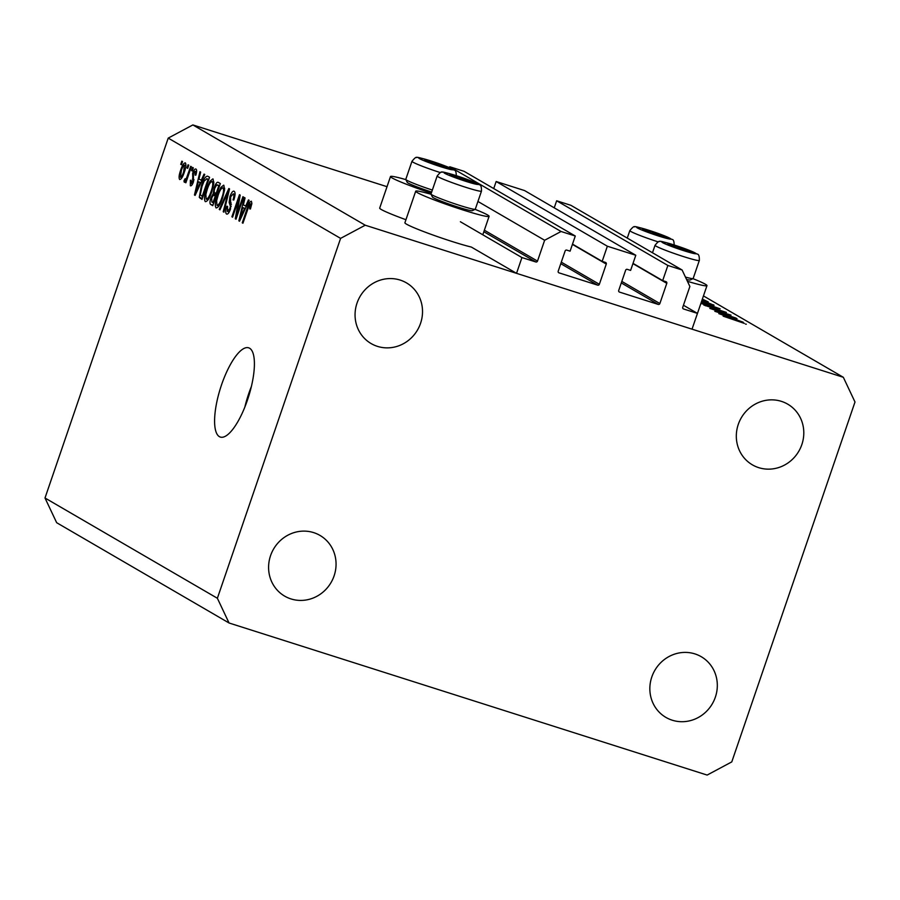 <?xml version="1.0" encoding="UTF-8"?>
<svg xmlns="http://www.w3.org/2000/svg" width="900" height="900" viewBox="0 0 900 900"><rect width="100%" height="100%" fill="white"/><g stroke="black" fill="none" stroke-linecap="round" stroke-linejoin="round"><path stroke-width="1.35" d="M635.794 255.263L607.354 246.218L496.147 181.519L524.587 190.575L635.794 255.263L630.607 270.416L627.278 269.359A1.339 1.271 -59.8 0 0 625.635 270.236L618.716 290.441A1.339 1.271 -59.8 0 0 619.504 292.095L658.226 304.414A1.339 1.271 -59.8 0 0 659.869 303.536L666.788 283.331A1.339 1.271 -59.8 0 0 666.011 281.678L662.681 280.62L667.867 265.466L682.099 269.989L689.873 286.47L682.74 307.305A1.339 1.271 -59.8 0 0 683.516 308.959L697.444 313.38L683.449 305.246M697.444 313.38L692.033 329.164L516.533 273.341L471.353 247.061A38.79 2.565 18.9 0 1 452.351 241.583A38.79 2.565 18.9 0 1 404.899 222.773L415.71 191.194A38.79 2.565 18.9 0 0 463.151 210.015A38.79 2.565 18.9 0 0 489.105 216.326A38.79 2.565 18.9 0 0 475.065 209.351M682.099 269.989L570.881 205.301L556.661 200.779L667.867 265.466M554.243 207.821L556.661 200.779M662.681 280.62L633.026 263.374M493.729 188.572L496.147 181.519M516.533 273.341L521.933 257.558L535.86 261.979A1.339 1.271 -59.8 0 0 537.502 261.101L544.635 240.266L561.06 231.491L575.28 236.014L570.094 251.167L566.764 250.11A1.339 1.271 -59.8 0 0 565.121 250.987L558.202 271.192A1.339 1.271 -59.8 0 0 558.979 272.846L597.712 285.165A1.339 1.271 -59.8 0 0 599.355 284.287L606.274 264.082A1.339 1.271 -59.8 0 0 605.498 262.429L602.168 261.371L572.501 244.114M602.168 261.371L607.354 246.218M575.28 236.014L464.074 171.315L449.843 166.792L561.06 231.491M448.74 167.389L449.843 166.792M544.635 240.266L477.934 201.465M521.933 257.558L460.384 221.749M405.945 219.713A38.79 2.565 -161.1 0 1 379.688 208.102L390.499 176.535A38.79 2.565 -161.1 0 1 405.877 179.629M431.28 193.185A38.79 2.565 -161.1 0 1 390.499 176.535M692.933 278.651A38.79 2.565 -161.1 0 1 706.972 285.626L696.161 317.205A38.79 2.565 -161.1 0 1 696.105 317.284M706.972 285.626A38.79 2.565 -161.1 0 1 687.442 281.306M219.375 436.646A46.822 14.693 -72.4 0 0 220.309 437.062A46.822 14.693 -72.4 0 0 247.995 398.452A46.822 14.693 -72.4 0 0 249.638 348.255A46.822 14.693 -72.4 0 0 248.692 347.827A46.822 14.693 -72.4 0 0 221.006 386.438A46.822 14.693 -72.4 0 0 219.375 436.646M651.814 676.946A35.111 33.255 120.2 0 0 665.933 717.413A35.111 33.255 120.2 0 0 715.354 697.163A35.111 33.255 120.2 0 0 701.246 656.707A35.111 33.255 120.2 0 0 651.814 676.946M270.551 555.671A35.111 33.255 120.2 0 0 284.67 596.126A35.111 33.255 120.2 0 0 334.091 575.887A35.111 33.255 120.2 0 0 319.984 535.421A35.111 33.255 120.2 0 0 270.551 555.671M357.019 303.12A35.111 33.255 120.2 0 0 371.137 343.575A35.111 33.255 120.2 0 0 420.559 323.325A35.111 33.255 120.2 0 0 406.451 282.87A35.111 33.255 120.2 0 0 357.019 303.12M738.281 424.395A35.111 33.255 120.2 0 0 752.4 464.85A35.111 33.255 120.2 0 0 801.832 444.611A35.111 33.255 120.2 0 0 787.714 404.156A35.111 33.255 120.2 0 0 738.281 424.395M229.05 622.991L217.373 598.264L340.594 238.376L365.231 225.214L843.334 377.291L855 402.007L731.779 761.895L707.141 775.069L229.05 622.991L56.666 522.709L45 497.993L168.221 138.105L192.859 124.931L387.022 186.694M718.796 312.424L736.009 318.049L714.825 311.31L727.087 314.055L709.83 308.407L731.014 315.146L718.74 312.559M725.996 312.412L703.789 305.032L726.39 312.401M701.291 302.231L720.124 308.812L701.685 303.671L715.59 307.361L701.246 302.355M701.955 300.274L714.06 305.291M713.329 305.314L713.498 304.819C715.005 305.843 712.462 305.336 705.881 303.289L701.426 301.815M365.231 225.214L192.859 124.931M843.334 377.291L703.451 295.92M702.36 299.115L708.232 301.894L702.079 299.936M743.164 322.211L718.819 313.639L737.01 318.634L731.812 317.396L734.749 319.106L743.164 322.211M744.176 323.235L723.139 316.147L744.3 323.381M746.291 324.202L745.504 324.079M236.903 214.29L242.921 196.706L243.596 197.1L236.025 219.195L235.316 218.779L238.601 199.564L232.571 217.181L231.896 216.787L239.468 194.692L240.188 195.109L236.903 214.29L237.623 214.526M227.407 211.421L229.849 208.62L230.411 206.257L229.14 202.388L229.95 196.526C231.491 192.431 232.909 190.676 234.191 191.284C235.463 192.364 235.328 195.278 233.809 200.002L233.032 199.901C234.056 196.605 234.135 194.591 233.257 193.826L235.058 194.389L233.257 193.826L230.648 196.852L230.501 209.059C229.072 212.895 227.756 214.549 226.553 214.02C225.382 213.097 225.472 210.51 226.822 206.257L227.588 206.37L227.407 211.421L229.23 212.029M219.24 209.419L228.847 188.516L229.545 188.921L223.92 212.141L223.222 211.748L228.341 191.317L219.938 209.835L219.24 209.419L220.016 209.666M223.852 185.265L224.584 189.844L222.638 197.809C220.466 204.424 218.284 207.799 216.09 207.934C214.718 205.763 215.156 201.487 217.406 195.086L220.792 187.526L223.627 185.175M213.064 178.987L213.795 183.566L211.86 191.531C209.689 198.146 207.495 201.521 205.301 201.656C203.94 199.496 204.379 195.21 206.629 188.809L210.004 181.26L212.839 178.898M201.229 180.36L204.053 174.094L204.761 174.499L195.12 195.39L194.456 195.007L199.958 171.709L200.655 172.114L198.956 179.044L201.949 180.596M180.754 164.329L181.845 161.167L182.509 161.561L181.429 164.722L180.754 164.329L181.485 164.554M217.373 598.264L45 497.993M340.594 238.376L168.221 138.105M180.63 170.303C182.183 165.465 183.757 162.979 185.355 162.866C186.334 164.464 185.985 167.591 184.309 172.237C182.768 176.996 181.215 179.415 179.651 179.516C178.672 177.964 178.999 174.893 180.63 170.303L181.361 170.539L180.45 177.221L181.958 177.716L180.607 177.278M186.998 167.951L188.078 164.79L188.752 165.184L187.672 168.345L186.998 167.951L187.718 168.188M185.344 179.381L186.593 177.862L190.688 166.32L191.362 166.703L185.861 182.779L185.186 182.385L186.064 179.82L184.286 182.205L183.949 180.979L184.984 178.83L186.851 179.865L185.422 179.404M191.542 170.595L192.623 167.445L193.297 167.839L192.218 170.989L191.542 170.595L192.274 170.831M191.093 183.42L192.859 180.484L192.634 173.317C193.849 170.032 194.974 168.615 195.998 169.065C196.898 169.785 196.841 171.821 195.84 175.162L195.064 175.061L195.041 171.281L196.594 171.776L195.165 171.326L193.444 173.317L193.399 182.014C192.274 184.972 191.25 186.21 190.328 185.726L190.361 180.236L191.138 180.338L191.093 183.42L192.611 183.915M201.352 185.917C203.479 179.303 205.571 176.062 207.641 176.186L209.554 177.289L201.994 199.395L199.271 197.325L201.352 185.917L202.084 186.143M214.166 187.751C215.685 183.499 217.08 181.71 218.34 182.407L220.343 183.566L212.771 205.661L210.769 204.491C209.678 203.839 209.722 201.645 210.893 197.899L213.199 193.691L214.166 187.751L214.886 187.987M245.632 206.19L248.456 199.924L249.154 200.329L239.524 221.22L238.86 220.838L244.35 197.539L245.059 197.944L243.36 204.874L246.341 206.426M251.393 201.285L251.876 203.434L250.436 208.991L249.66 208.879L250.414 203.828L251.752 204.255L250.481 203.85L249.232 205.132L242.944 223.211L242.269 222.817L247.399 207.821C248.704 203.569 250.031 201.386 251.393 201.285L251.246 201.218M251.404 386.449A46.822 14.693 -72.4 0 0 244.834 407.104M180.45 177.221C181.564 176.884 182.621 175.095 183.634 171.855L184.466 165.116L185.929 165.589L184.545 165.15C183.431 165.51 182.374 167.31 181.361 170.539M184.365 172.091L183.634 171.855M185.917 182.621L185.186 182.385M186.795 180.056L186.064 179.82M185.22 181.384L183.949 180.979M187.447 178.132L186.593 177.862M188.561 174.881L187.83 174.645M191.104 180.472L190.361 180.236M193.343 182.171L192.611 181.946M193.759 180.776L192.859 180.484M193.365 173.554L192.634 173.317M195.188 195.244L194.456 195.007M197.314 188.888L200.126 182.812L198.304 181.755L195.581 192.904L197.314 188.888L198.011 189.112M200.812 183.037L200.126 182.812M196.178 193.095L195.581 192.904M201.015 182.621L198.304 181.755M202.365 198.304L199.271 197.325M202.928 196.65L202.208 196.414L208.001 179.482L206.572 178.695L208.834 179.415M208.732 179.719L208.001 179.482M208.822 179.438L206.843 178.808L204.12 181.091L202.016 186.334L200.295 194.782L202.208 196.414M207.36 189.045L206.629 188.809M211.309 181.676L210.004 181.26M206.179 199.08C207.877 198.922 209.554 196.268 211.196 191.104C212.861 186.368 213.199 183.195 212.186 181.575L213.919 182.115L212.186 181.575C210.532 181.721 208.89 184.286 207.281 189.27L205.852 194.434L206.179 199.08L208.17 199.721M208.17 199.71L206.482 199.17M211.928 191.34L211.196 191.104M211.624 198.135L210.893 197.899M216.518 194.749L213.199 193.691M212.985 202.691L215.246 196.088L214.054 195.401L213.322 195.221L211.691 197.933L211.882 202.05L213.716 202.928M215.977 196.324L215.246 196.088M216.067 196.042L213.322 195.221M216.135 193.511L218.779 185.76L216.697 184.882L214.841 188.123C213.964 190.935 213.986 192.487 214.886 192.78L216.855 193.736M219.51 185.985L218.779 185.76M219.623 185.67L216.697 184.882M218.138 195.311L217.406 195.086M222.086 187.942L220.792 187.526M216.968 205.346C218.666 205.189 220.343 202.534 221.974 197.381C223.65 192.645 223.987 189.472 222.975 187.852L224.696 188.381L222.975 187.852C221.321 187.999 219.679 190.564 218.059 195.547L216.63 200.7L216.968 205.346L218.947 205.999M218.959 205.987L217.271 205.447M222.705 197.606L221.974 197.381M223.954 211.972L223.222 211.748M228.915 191.498L228.341 191.317M227.554 206.494L226.822 206.257M230.58 208.845L229.849 208.62M231.199 206.505L230.411 206.257M231.232 203.051L229.14 202.388M230.681 196.763L229.95 196.526M236.093 219.026L235.316 218.779M239.377 199.811L238.601 199.564M232.627 217.024L231.896 216.787M239.591 221.074L238.86 220.838M241.706 214.718L244.519 208.643L242.696 207.585L239.974 218.734L241.706 214.718L242.415 214.942M245.216 208.868L244.519 208.643M240.581 218.925L239.974 218.734M245.407 208.451L242.696 207.585M242.989 223.054L242.269 222.817M248.13 208.058L247.399 207.821M431.077 194.287A38.79 2.565 18.9 0 0 415.71 191.194M705.431 300.994L702.304 299.272M702.124 299.79L705.476 300.859M705.24 303.086L705.296 302.951C710.606 304.594 712.62 304.988 711.349 304.132L701.91 300.409M711.664 304.965L711.349 304.132M701.482 301.68L705.296 302.951M705.431 305.786L705.645 305.168M729.945 316.89L722.992 314.978L732.262 318.229L729.945 316.89M681.266 247.815A11.7 0.776 18.9 0 0 675.54 245.88A11.7 0.776 18.9 0 0 668.092 243.945A11.7 0.776 18.9 0 0 668.092 244.294A11.7 0.776 18.9 0 0 671.479 245.88A11.7 0.776 18.9 0 0 682.301 249.739A11.7 0.776 18.9 0 0 689.636 251.662A11.7 0.776 18.9 0 0 689.749 251.674A11.7 0.776 18.9 0 0 686.363 249.739A11.7 0.776 18.9 0 0 681.266 247.815M689.749 251.674L675.54 245.88L668.092 243.945L668.756 244.676M685.44 277.076A23.411 1.552 18.9 0 0 693.067 278.584A23.411 1.552 18.9 0 0 693.158 278.505L699.334 260.449A23.411 1.552 -161.1 0 1 672.491 252.866A23.411 1.552 -161.1 0 1 655.043 245.284C657.788 241.875 659.419 240.649 659.925 241.571C658.924 240.458 666.495 242.539 682.605 247.826L697.23 254.093C698.726 254.093 699.435 256.207 699.334 260.449M693.067 278.584L690.199 279.979A21.139 1.395 -161.1 0 1 686.576 279.472M685.98 250.852L686.363 249.739M675.067 247.264L675.54 245.88M463.399 178.504A11.7 0.776 18.9 0 0 457.673 176.58A11.7 0.776 18.9 0 0 450.225 174.645A11.7 0.776 18.9 0 0 450.225 174.994A11.7 0.776 18.9 0 0 453.611 176.58A11.7 0.776 18.9 0 0 464.434 180.439A11.7 0.776 18.9 0 0 471.769 182.362A11.7 0.776 18.9 0 0 471.881 182.374A11.7 0.776 18.9 0 0 468.495 180.439A11.7 0.776 18.9 0 0 463.399 178.504M471.881 182.374L457.673 176.58L450.225 174.645L450.9 175.376M475.211 209.284L472.331 210.679A21.139 1.395 -161.1 0 1 448.166 203.76A21.139 1.395 -161.1 0 1 432.428 197.021L431.01 194.153A23.411 1.552 18.9 0 0 448.447 201.611A23.411 1.552 18.9 0 0 475.211 209.284A23.411 1.552 18.9 0 0 475.29 209.205L481.466 191.138A23.411 1.552 -161.1 0 1 454.635 183.555A23.411 1.552 -161.1 0 1 437.175 175.972C439.931 172.575 441.551 171.338 442.058 172.271C441.067 171.157 448.627 173.239 464.738 178.515L479.363 184.792C480.859 184.792 481.567 186.907 481.466 191.138M437.175 175.972L430.999 194.04A23.411 1.552 18.9 0 0 431.01 194.153M468.124 181.541L468.495 180.439M457.2 177.964L457.673 176.58M438.188 163.845A11.7 0.776 18.9 0 0 432.461 161.91A11.7 0.776 18.9 0 0 425.025 159.986A11.7 0.776 18.9 0 0 425.014 160.324A11.7 0.776 18.9 0 0 428.4 161.91A11.7 0.776 18.9 0 0 439.223 165.769A11.7 0.776 18.9 0 0 446.558 167.704A11.7 0.776 18.9 0 0 446.67 167.704A11.7 0.776 18.9 0 0 443.295 165.78A11.7 0.776 18.9 0 0 438.188 163.845M446.67 167.704L432.461 161.91L425.025 159.986L425.689 160.706M431.674 192.06A21.139 1.395 -161.1 0 1 422.966 189.101A21.139 1.395 -161.1 0 1 407.216 182.351L405.799 179.482A23.411 1.552 18.9 0 0 423.236 186.953A23.411 1.552 18.9 0 0 432.36 190.058M440.46 172.62A23.411 1.552 -161.1 0 1 429.424 168.896A23.411 1.552 -161.1 0 1 411.964 161.314L405.787 179.37A23.411 1.552 18.9 0 0 405.799 179.482M442.912 166.882L443.295 165.78M431.989 163.294L432.461 161.91M656.055 233.145A11.7 0.776 18.9 0 0 650.329 231.21A11.7 0.776 18.9 0 0 642.881 229.286A11.7 0.776 18.9 0 0 642.881 229.624A11.7 0.776 18.9 0 0 646.268 231.21A11.7 0.776 18.9 0 0 657.09 235.08A11.7 0.776 18.9 0 0 664.425 237.004A11.7 0.776 18.9 0 0 664.538 237.004A11.7 0.776 18.9 0 0 661.151 235.08A11.7 0.776 18.9 0 0 656.055 233.145M664.538 237.004L650.329 231.21L642.881 229.286L643.556 230.006M660.78 236.183L661.151 235.08M649.856 232.594L650.329 231.21M666.788 283.331L632.936 263.632M659.869 303.536L621.821 281.396M658.226 304.414L621.293 282.926M606.274 264.082L572.411 244.384M599.355 284.287L561.296 262.148M597.712 285.165L560.779 263.678M537.502 261.101L484.358 230.197M535.86 261.979L483.84 231.727M193.984 179.629L192.409 179.123M202.14 198.956L200.16 198.326M212.94 205.189L210.769 204.491M228.037 195.154L227.419 194.951M231.412 204.671L229.882 204.188M682.538 247.815A18.056 1.193 18.9 0 0 662.22 241.852A18.056 1.193 18.9 0 0 675.304 247.815A18.056 1.193 18.9 0 0 695.621 253.766A18.056 1.193 18.9 0 0 682.538 247.815M464.67 178.504A18.056 1.193 18.9 0 0 444.353 172.553A18.056 1.193 18.9 0 0 457.436 178.504A18.056 1.193 18.9 0 0 477.754 184.466A18.056 1.193 18.9 0 0 464.67 178.504M439.47 163.845A18.056 1.193 18.9 0 0 419.141 157.882A18.056 1.193 18.9 0 0 432.225 163.845A18.056 1.193 18.9 0 0 452.543 169.796A18.056 1.193 18.9 0 0 439.47 163.845M657.326 233.145A18.056 1.193 18.9 0 0 637.009 227.194A18.056 1.193 18.9 0 0 650.092 233.145A18.056 1.193 18.9 0 0 670.41 239.107A18.056 1.193 18.9 0 0 657.326 233.145M658.327 241.92A23.411 1.552 -161.1 0 1 647.291 238.196A23.411 1.552 -161.1 0 1 629.831 230.614C632.587 227.216 634.207 225.979 634.714 226.912C633.724 225.799 641.284 227.88 657.394 233.156L672.019 239.434C673.515 239.422 674.224 241.537 674.134 245.779M482.794 234.787L489.105 216.326M213.716 195.244L216.09 195.998M217.192 184.86L219.634 185.636M652.477 252.765L655.043 245.284M456.266 176.479C456.356 172.237 455.659 170.123 454.151 170.123L439.537 163.856C423.416 158.58 415.856 156.487 416.846 157.612C416.34 156.679 414.72 157.916 411.964 161.314M627.266 238.095L629.831 230.614"/></g></svg>
